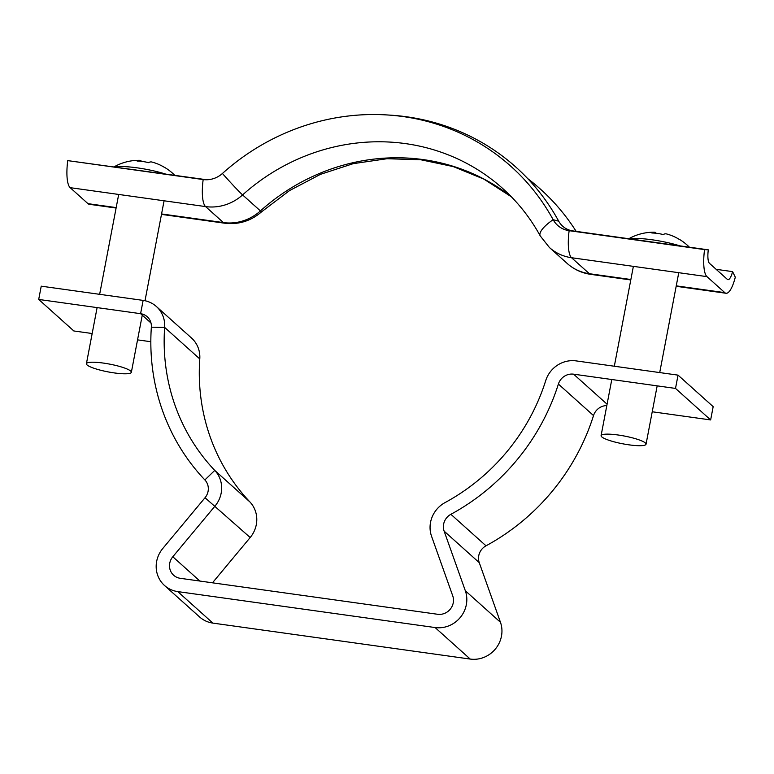 <?xml version="1.0" encoding="UTF-8"?>
<svg xmlns="http://www.w3.org/2000/svg" width="774" height="774" viewBox="0 0 774 774"><rect width="100%" height="100%" fill="white"/><g stroke="black" fill="none" stroke-linecap="round" stroke-linejoin="round"><path stroke-width="1.16" d="M606.826 405.576A13.729 12.994 -48.1 0 0 593.523 415.57A215.085 203.61 131.9 0 1 486.014 545.815A13.729 12.994 -48.1 0 0 478.748 555.713A13.729 12.994 -48.1 0 0 479.261 562.659L500.459 622.277A27.458 25.997 131.9 0 1 495.466 648.902A27.458 25.997 131.9 0 1 470.234 659.071L212.889 623.109A27.458 25.997 131.9 0 1 199.624 616.984L164.494 585.473A27.458 25.997 -48.1 0 0 177.759 591.597L435.104 627.55A27.458 25.997 -48.1 0 0 460.337 617.391A27.458 25.997 -48.1 0 0 465.329 590.755L444.131 531.148A13.729 12.994 131.9 0 1 443.618 524.201A13.729 12.994 131.9 0 1 450.884 514.304A215.085 203.61 -48.1 0 0 558.393 384.059A13.729 12.994 131.9 0 1 573.611 374.181L675.509 388.422L710.638 419.934L713.173 406.65L678.043 375.138L675.509 388.422M92.164 333.517L73.83 330.962L38.7 299.441L41.235 286.167L143.132 300.399A27.458 25.997 131.9 0 1 156.396 306.523A27.458 25.997 131.9 0 1 164.649 327.412A201.356 190.617 -48.1 0 0 214.756 470.408A27.458 25.997 131.9 0 1 215.056 506.012L172.805 556.758A13.729 12.994 -48.1 0 0 173.657 575.256A13.729 12.994 -48.1 0 0 180.294 578.313L437.629 614.275A13.729 12.994 -48.1 0 0 450.255 609.186A13.729 12.994 -48.1 0 0 452.742 595.874L431.553 536.256A27.458 25.997 131.9 0 1 430.538 522.373A27.458 25.997 131.9 0 1 445.06 502.587A201.356 190.617 -48.1 0 0 545.709 380.644A27.458 25.997 131.9 0 1 576.146 360.897L678.043 375.138M38.7 299.441L140.597 313.683A13.729 12.994 131.9 0 1 147.224 316.74A13.729 12.994 131.9 0 1 151.356 327.189A215.085 203.61 -48.1 0 0 204.878 479.938A13.729 12.994 131.9 0 1 205.033 497.74L162.782 548.485A27.458 25.997 -48.1 0 0 164.494 585.473M137.549 339.863L150.833 341.721M205.033 497.74L250.186 537.524A27.458 25.997 -48.1 0 0 249.886 501.92A201.356 190.617 131.9 0 1 199.779 358.923A27.458 25.997 -48.1 0 0 191.526 338.035L156.396 306.523M250.186 537.524L212.482 582.812M652.23 411.768L710.638 419.934M716.144 269.323L732.581 271.626L735.3 277.169A27.458 7.459 -82 0 1 726.06 293.269A27.458 7.459 -82 0 1 724.793 292.64L706.962 276.637A27.458 7.459 -82 0 1 704.563 249.596L708.297 249.838A13.729 3.735 98 0 0 709.497 263.353L727.328 279.356A13.729 3.735 98 0 0 727.957 279.666A13.729 3.735 98 0 0 732.581 271.626M511.353 196.79A201.356 190.617 -48.1 0 0 260.422 210.915L242.591 194.922A201.356 190.617 -48.1 0 1 502.742 188.517C517.874 202.12 530.354 217.9 540.213 235.877A27.458 8.388 -28.7 0 1 553.149 219.69L558.722 221.2A21.053 19.931 -48.1 0 0 572.876 230.913L708.297 249.838M511.391 196.819L483.818 179.084L453.293 166.594L420.698 159.734L387.01 158.728L353.234 163.653L320.417 174.363L289.563 190.568L261.622 211.776C250.94 221.035 238.624 224.847 224.673 223.212A27.458 7.459 -82 0 1 223.405 222.583L205.574 206.59A45.763 43.325 131.9 0 0 242.591 194.922A27.458 1.006 -131.9 0 1 222.419 173.482A223.328 211.408 -48.1 0 1 386.816 114.929A223.328 211.408 -48.1 0 1 553.149 219.69A23.801 22.523 -48.1 0 0 569.142 230.681L704.563 249.596M576.166 231.378A226.076 214.011 -48.1 0 0 527.723 178.61M558.722 221.2A226.076 214.011 -48.1 0 0 390.348 115.152L386.816 114.929M116.1 208.042L89.252 204.288A27.458 7.459 -82 0 1 87.984 203.659L70.153 187.666A27.458 7.459 -82 0 1 67.754 160.624L206.726 179.762M222.419 173.482A23.801 22.523 131.9 0 1 204.907 179.723A23.801 22.523 131.9 0 1 203.175 179.549L67.754 160.624M629.842 238.876A34.627 5.998 10.8 0 1 652.018 239.776A34.627 5.998 10.8 0 1 679.998 245.88M618.078 434.998A22.881 3.967 10.8 0 1 646.038 444.208A22.881 3.967 10.8 0 1 629.049 444.847A22.881 3.967 10.8 0 1 601.088 435.636A22.881 3.967 10.8 0 1 618.078 434.998M689.392 247.196A50.339 50.339 0 0 0 679.766 239.582A50.223 16.099 125.6 0 0 678.895 239.156A49.991 47.32 131.9 0 0 671.106 235.383A50.339 50.339 0 0 0 666.617 233.951A49.991 13.584 -82 0 0 663.192 234.561A50.223 46.421 -128.8 0 0 651.843 232.984A49.991 13.584 98 0 1 654.369 232.239A50.339 50.339 0 0 0 628.827 238.731M655.51 233.197L655.646 232.481A49.991 13.584 98 0 0 654.369 232.239M115.162 166.961A34.627 5.998 10.8 0 1 137.337 167.861A34.627 5.998 10.8 0 1 165.326 173.976M103.397 363.083A22.881 3.967 10.8 0 1 131.357 372.294A22.881 3.967 10.8 0 1 114.368 372.933A22.881 3.967 10.8 0 1 86.407 363.722A22.881 3.967 10.8 0 1 103.397 363.083M174.721 175.282A50.339 50.339 0 0 0 165.085 167.668A50.223 16.099 125.6 0 0 164.214 167.242A49.991 47.32 131.9 0 0 156.425 163.469A50.339 50.339 0 0 0 151.936 162.037A49.991 13.584 -82 0 0 148.511 162.656A50.223 46.421 -128.8 0 0 137.162 161.069A49.991 13.584 98 0 1 139.688 160.324A50.339 50.339 0 0 0 114.146 166.826M140.829 161.282L140.965 160.566A49.991 13.584 98 0 0 139.688 160.324M450.884 514.304L486.014 545.815M435.104 627.55L470.234 659.071M177.759 591.597L212.889 623.109M172.805 556.758L199.886 581.051M150.988 323.01L140.597 313.683L143.132 300.399M151.356 327.189L164.649 327.412L199.779 358.923M204.878 479.938L214.756 470.408L249.886 501.92M465.329 590.755L500.459 622.277M444.131 531.148L479.261 562.659M558.393 384.059L593.523 415.57M573.611 374.181L607.077 404.202M630.781 279.956L590.639 274.344A27.458 7.459 -82 0 1 589.372 273.715L571.541 257.723A27.458 7.459 -82 0 1 569.142 230.681L572.876 230.913M540.213 235.877L549.424 247.516A45.763 43.325 -48.1 0 0 571.541 257.723L706.962 276.637M590.639 274.344C581.758 273.048 573.969 269.439 567.255 263.508A45.763 43.325 -48.1 0 0 589.372 273.715L630.868 279.511M676.244 285.858L724.793 292.64M261.622 211.776A27.458 1.006 -131.9 0 1 260.422 210.915A45.763 43.325 131.9 0 1 223.405 222.583L161.563 213.943M206.552 179.762L203.175 179.549A27.458 7.459 -82 0 0 205.574 206.59L70.153 187.666M116.187 207.596L87.984 203.659M676.166 286.293L726.06 293.269M567.255 263.508L549.424 247.516M224.673 223.212L161.485 214.379M646.038 444.208L657.174 385.858M659.709 372.575L678.759 272.7M601.088 435.636L611.789 379.521M614.324 366.237L633.374 266.362M131.357 372.294L142.261 315.173M145.009 300.738L164.078 200.785M86.407 363.722L97.108 307.607M99.643 294.323L118.693 194.448"/></g></svg>
